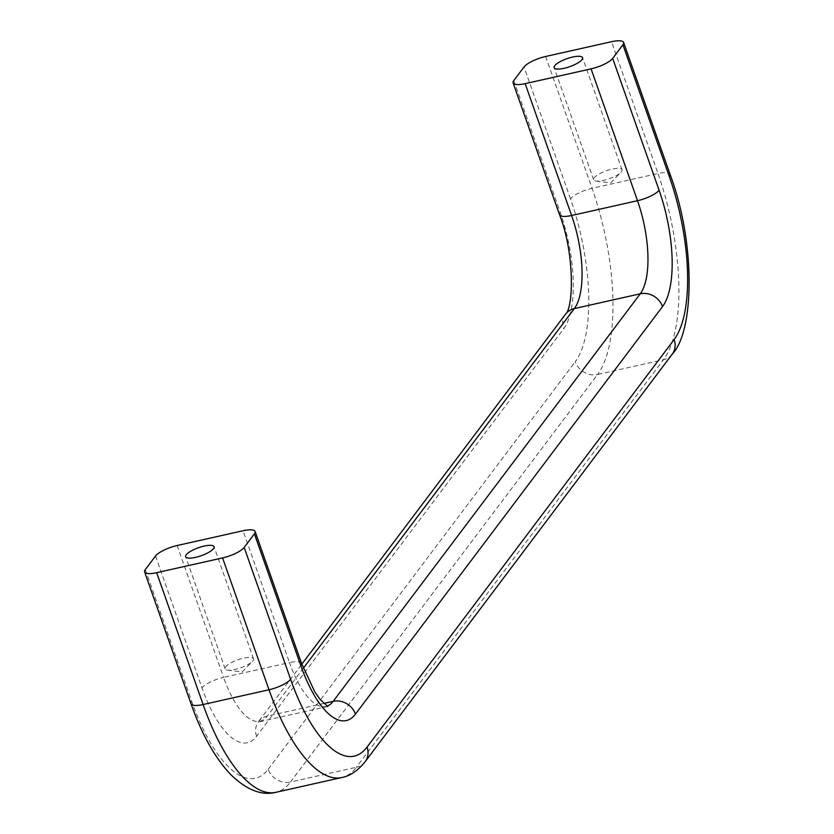 <?xml version="1.0" encoding="UTF-8"?>
<svg xmlns="http://www.w3.org/2000/svg" width="834" height="834" viewBox="0 0 834 834"><rect width="100%" height="100%" fill="white"/><g stroke="black" fill="none" stroke-linecap="round" stroke-linejoin="round"><path stroke-width="0.63" stroke-dasharray="4.17 3.13" d="M252.942 660.726A15.054 4.222 -19.4 0 0 253.515 658.787A15.054 4.222 -19.4 0 0 237.919 659.798A15.054 4.222 -19.4 0 0 225.128 668.785A15.054 4.222 -19.4 0 0 227.599 670.088A15.054 4.222 -19.4 0 0 240.724 667.773A15.054 4.222 -19.4 0 0 252.41 661.352A15.054 4.222 -19.4 0 0 252.942 660.726M621.445 171.689A15.054 4.222 -19.4 0 0 622.018 169.74A15.054 4.222 -19.4 0 0 606.422 170.751A15.054 4.222 -19.4 0 0 593.631 179.737A15.054 4.222 -19.4 0 0 596.101 181.051A15.054 4.222 -19.4 0 0 609.227 178.726A15.054 4.222 -19.4 0 0 620.913 172.315A15.054 4.222 -19.4 0 0 621.445 171.689M672.204 354.2A18.202 16.096 37 0 1 663.468 359.725A145.637 54.387 77.4 0 0 657.984 173.545A18.202 5.108 160.6 0 1 670.036 174.285M365.115 761.734A18.202 16.096 37 0 1 356.379 767.259L663.468 359.725L597.551 374.508L290.472 782.042L356.379 767.259A145.637 54.387 77.4 0 1 341.815 777.517M545.644 56.483L592.067 188.317A145.637 54.387 -102.6 0 1 597.551 374.508A18.202 16.096 37 0 1 575.272 361.716A127.425 47.59 77.4 0 0 570.477 198.805A18.202 5.108 160.6 0 1 592.067 188.317L657.984 173.545L611.551 41.7M145.304 569.591L191.737 701.436A127.425 47.59 77.4 0 0 268.183 769.25A18.202 16.096 37 0 0 290.472 782.042A145.637 54.387 -102.6 0 1 275.908 792.3M191.737 701.436A18.202 5.108 -19.4 0 0 191.038 703.792M268.183 769.25L575.272 361.716M513.807 80.554L560.24 212.389A91.021 33.996 -102.6 0 1 563.669 328.752L256.58 736.297A91.021 33.996 -102.6 0 1 201.974 687.852L155.541 556.007M570.477 198.805L524.044 66.97M177.142 545.519L223.564 677.364A18.202 5.108 -19.4 0 0 201.974 687.852M327.157 706.096A72.819 27.199 -102.6 0 1 325.886 706.471A72.819 27.199 -102.6 0 1 289.481 662.582L223.564 677.364A72.819 27.199 77.4 0 0 259.968 721.243A72.819 27.199 77.4 0 0 267.255 716.114L303.336 668.242M256.58 736.297A18.202 16.096 37 0 1 258.519 721.639A18.202 16.096 37 0 1 267.255 716.114L323.759 703.448M301.533 663.332A18.202 5.108 -19.4 0 0 289.481 662.582L243.048 530.747M565.608 314.105A18.202 16.096 -143 0 0 563.669 328.752M559.541 214.745A18.202 5.108 160.6 0 1 560.24 212.389M227.599 670.088L242.204 671.975L252.41 661.352M253.515 658.787L214.057 546.718M225.128 668.785L185.659 556.716M596.101 181.051L610.707 182.927L620.913 172.315M622.018 169.74L582.559 57.671M593.631 179.737L554.162 67.669M327.856 706.429L258.165 722.056L301.825 664.166"/><path stroke-width="1.25" d="M213.483 548.668A15.054 4.222 160.6 0 1 198.419 556.612A15.054 4.222 160.6 0 1 185.659 556.716A15.054 4.222 160.6 0 1 198.45 547.729A15.054 4.222 160.6 0 1 214.057 546.718A15.054 4.222 160.6 0 1 213.483 548.668M581.986 59.621A15.054 4.222 160.6 0 1 566.922 67.575A15.054 4.222 160.6 0 1 554.162 67.669A15.054 4.222 160.6 0 1 566.953 58.693A15.054 4.222 160.6 0 1 582.559 57.671A15.054 4.222 160.6 0 1 581.986 59.621M244.174 547.427A18.202 5.108 160.6 0 1 222.574 557.915L269.007 689.76A18.202 5.108 -19.4 0 0 290.597 679.272L244.174 547.427L254.412 533.843L300.834 665.688A91.021 33.996 77.4 0 0 355.451 714.123L662.53 306.589A91.021 33.996 77.4 0 0 659.1 190.225L612.677 58.38A18.202 5.108 160.6 0 1 591.077 68.868L637.51 200.713A18.202 5.108 -19.4 0 0 659.1 190.225M275.908 792.3C261.595 795.938 246.395 789.892 230.309 774.15C214.745 757.439 201.661 733.983 191.038 703.792A18.202 5.108 -19.4 0 0 203.1 704.532A145.637 54.387 -102.6 0 0 275.908 792.3L341.815 777.517A145.637 54.387 77.4 0 1 269.007 689.76L203.1 704.532L156.667 572.687L222.574 557.915M156.667 572.687A18.202 5.108 160.6 0 1 144.616 571.947A18.202 5.108 160.6 0 1 145.304 569.591L155.541 556.007A18.202 5.108 160.6 0 1 177.142 545.519L243.048 530.747A18.202 5.108 160.6 0 1 255.1 531.487A18.202 5.108 160.6 0 1 254.412 533.843M612.677 58.38L622.915 44.796A18.202 5.108 160.6 0 0 623.603 42.451A18.202 5.108 160.6 0 0 611.551 41.7L545.644 56.483A18.202 5.108 160.6 0 0 524.044 66.97L513.807 80.554A18.202 5.108 160.6 0 0 513.118 82.9A18.202 5.108 160.6 0 0 525.17 83.65L591.077 68.868M674.143 339.553A18.202 16.096 37 0 1 672.204 354.2C694.576 331.015 695.639 242.267 670.036 174.285A18.202 5.108 160.6 0 1 669.337 176.641A127.425 47.59 -102.6 0 1 674.143 339.553L367.054 747.087A18.202 16.096 37 0 1 365.115 761.734L672.204 354.2M367.054 747.087A127.425 47.59 -102.6 0 1 290.597 679.272M303.336 668.242L574.345 308.58A72.819 27.199 77.4 0 0 571.603 215.495L637.51 200.713A72.819 27.199 -102.6 0 1 640.251 293.797L333.162 701.342A18.202 16.096 37 0 1 355.451 714.123M323.759 703.448L333.162 701.342A72.819 27.199 -102.6 0 1 327.157 706.096M300.834 665.688A18.202 5.108 -19.4 0 0 301.533 663.332L314.762 691.855L320.246 699.622L327.856 706.429M301.825 664.166L565.608 314.105A18.202 16.096 -143 0 1 574.345 308.58L640.251 293.797A18.202 16.096 37 0 1 662.53 306.589M525.17 83.65L571.603 215.495A18.202 5.108 160.6 0 1 559.541 214.745C574.699 252.785 573.594 307.485 565.608 314.105M622.915 44.796L669.337 176.641M341.815 777.517C349.873 776.11 357.64 770.856 365.115 761.734M191.038 703.792L144.616 571.947M255.1 531.487L301.533 663.332M559.541 214.745L513.118 82.9M623.603 42.451L670.036 174.285"/></g></svg>
